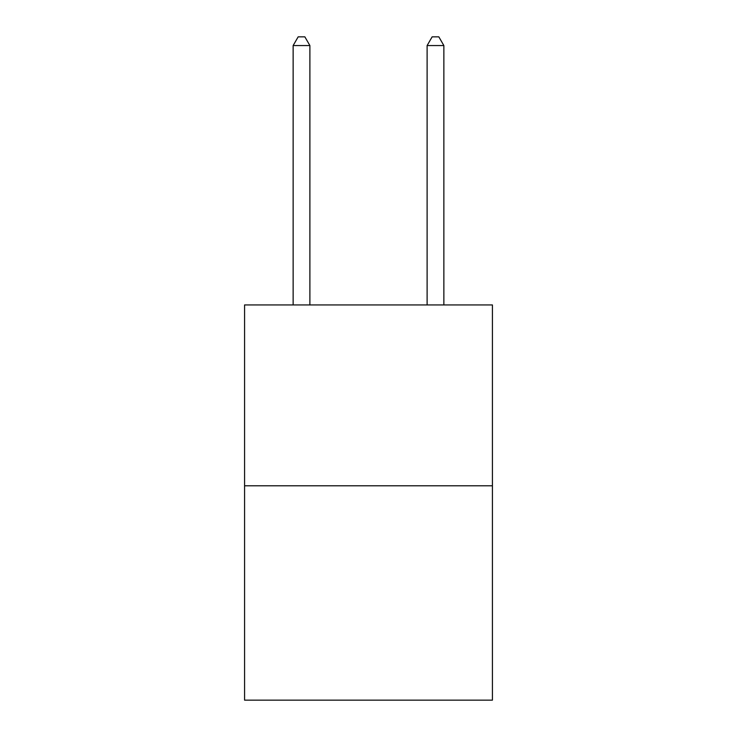 <?xml version="1.0" encoding="UTF-8"?>
<svg xmlns="http://www.w3.org/2000/svg" width="737" height="737" viewBox="0 0 737 737"><rect width="100%" height="100%" fill="white"/><g stroke="black" fill="none" stroke-linecap="round" stroke-linejoin="round"><path stroke-width="1.11" d="M492.427 485.794L492.427 304.934L244.573 304.934L244.573 700.15L492.427 700.15L492.427 485.794L244.573 485.794M309.89 304.934L309.89 45.556L293.142 45.556L293.142 304.934M293.142 45.556L298.163 36.85L304.86 36.85L309.89 45.556M443.858 304.934L443.858 45.556L427.11 45.556L427.11 304.934M427.11 45.556L432.14 36.85L438.837 36.85L443.858 45.556"/></g></svg>
